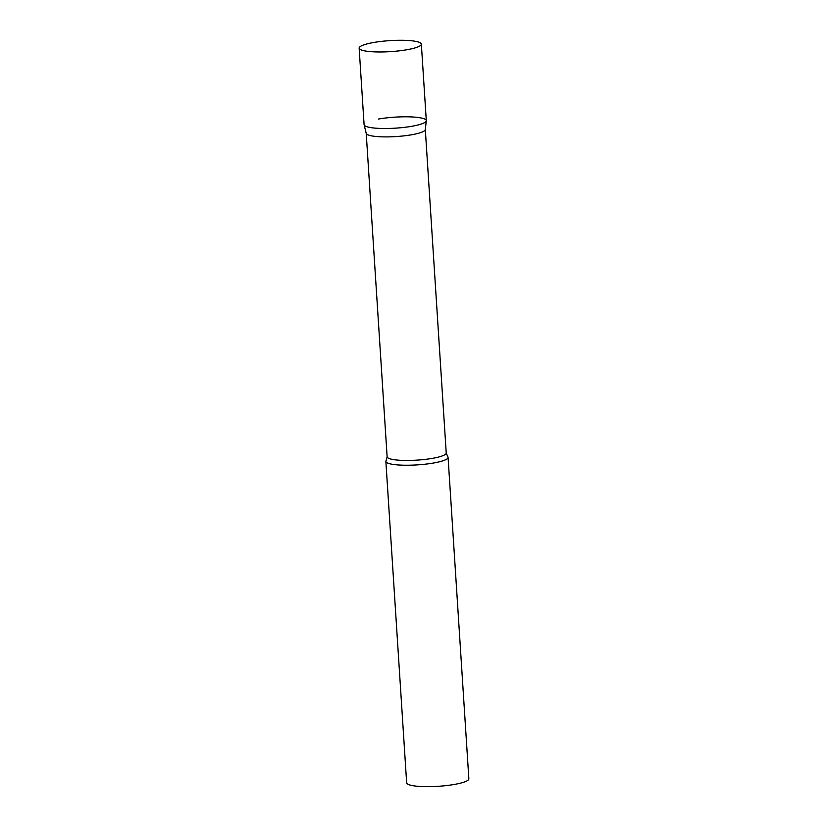<?xml version="1.0" encoding="UTF-8"?>
<svg xmlns="http://www.w3.org/2000/svg" width="828" height="828" viewBox="0 0 828 828"><rect width="100%" height="100%" fill="white"/><g stroke="black" fill="none" stroke-linecap="round" stroke-linejoin="round"><path stroke-width="1.24" d="M359.145 48.138L364.092 124.666A31.164 5.517 -3.7 0 0 369.081 127.295A31.164 5.517 -3.7 0 0 404.178 127.377A31.164 5.517 -3.7 0 0 426.296 120.64L421.349 44.112A31.164 5.517 -3.7 0 0 416.349 41.493A31.164 5.517 -3.7 0 0 381.263 41.4A31.164 5.517 -3.7 0 0 359.145 48.138A31.164 5.517 -3.7 0 0 364.134 50.767A31.164 5.517 -3.7 0 0 399.231 50.85A31.164 5.517 -3.7 0 0 421.349 44.112M426.296 120.816L425.302 129.592A29.611 5.237 176.3 0 1 411.816 134.736A29.611 5.237 176.3 0 1 382.205 136.848A29.611 5.237 176.3 0 1 366.235 133.411L364.123 124.842A31.164 5.517 176.3 0 0 380.932 128.454A31.164 5.517 176.3 0 0 412.096 126.239A31.164 5.517 176.3 0 0 426.296 120.816A31.164 5.517 176.3 0 0 410.326 116.883A31.164 5.517 176.3 0 0 378.292 119.077M447.72 456.632A31.164 5.517 176.3 0 1 448.072 457.377A31.164 5.517 176.3 0 1 433.872 462.966A31.164 5.517 176.3 0 1 402.263 465.17A31.164 5.517 176.3 0 1 385.869 461.393A31.164 5.517 176.3 0 1 386.117 460.616L387.131 456.808A29.611 5.237 176.3 0 0 402.708 460.399A29.611 5.237 176.3 0 0 432.744 458.298A29.611 5.237 176.3 0 0 446.23 452.988L447.72 456.632M448.072 457.377L468.855 778.796A31.164 5.517 176.3 0 1 454.665 784.385A31.164 5.517 176.3 0 1 423.056 786.6A31.164 5.517 176.3 0 1 406.651 782.822L385.869 461.393M366.214 133.329L387.131 456.808M425.313 129.51L446.23 452.988"/></g></svg>
